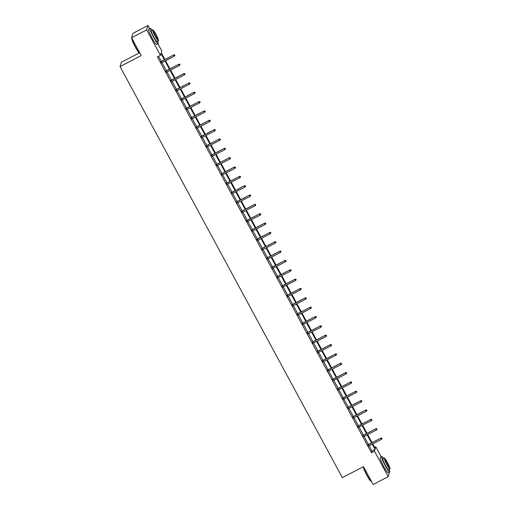 <?xml version="1.0" encoding="UTF-8"?>
<svg xmlns="http://www.w3.org/2000/svg" width="510" height="510" viewBox="0 0 510 510"><rect width="100%" height="100%" fill="white"/><g stroke="black" fill="none" stroke-linecap="round" stroke-linejoin="round"><path stroke-width="0.76" d="M139.236 52.925L121.405 62.188L120.06 66.574L342.325 477.634L363.477 466.65L373.129 484.5L388.237 476.652L374.467 451.191L375.016 449.412L372.185 444.178M120.06 66.574L141.213 55.584L131.561 37.734L132.906 33.348L148.015 25.5L149.73 28.675M157.896 43.777L161.778 50.962L161.236 52.734L164.909 59.53M374.64 447.417L375.813 446.811L381.257 456.871M389.423 471.973L388.237 476.652M164.36 59.81L160.981 53.569L160.433 55.341L157.411 56.916L371.446 452.759L371.994 450.987L369.163 445.746M368.5 444.529L364.108 436.407M363.451 435.183L359.059 427.061M358.396 425.844L354.004 417.715M353.347 416.498L348.948 408.37M348.292 407.152L343.899 399.024M343.236 397.806L338.844 389.678M338.187 388.461L333.795 380.332M333.132 379.115L328.74 370.987M328.083 369.769L323.684 361.641M323.028 360.423L318.635 352.295M317.972 351.078L313.58 342.956M312.923 341.732L308.531 333.61M307.868 332.392L303.476 324.264M302.819 323.047L298.42 314.919M297.763 313.701L293.371 305.573M292.708 304.355L288.316 296.227M287.659 295.009L283.26 286.881M282.604 285.664L278.211 277.536M277.555 276.318L273.156 268.19M272.499 266.972L268.107 258.844M267.444 257.626L263.052 249.505M262.395 248.281L257.996 240.159M257.34 238.941L252.947 230.813M252.284 229.596L247.892 221.467M247.235 220.25L242.843 212.122M242.18 210.904L237.787 202.776M237.131 201.558L232.732 193.43M232.076 192.213L227.683 184.084M227.02 182.867L222.628 174.739M221.971 173.521L217.579 165.393M216.916 164.175L212.523 156.054M211.867 154.836L207.468 146.708M206.811 145.49L202.419 137.362M201.756 136.144L197.364 128.016M196.707 126.799L192.315 118.671M191.652 117.453L187.259 109.325M186.603 108.107L182.204 99.979M181.547 98.761L177.155 90.633M176.492 89.416L172.099 81.288M171.443 80.07L167.044 71.948M166.387 70.724L161.995 62.602M161.339 61.385L158.591 56.304M160.924 61.595L161.581 62.813M165.98 70.941L166.636 72.159M171.028 80.287L171.691 81.504M176.084 89.632L176.74 90.85M181.133 98.978L181.796 100.196M186.188 108.324L186.845 109.542M191.244 117.663L191.9 118.887M196.293 127.009L196.956 128.227M201.348 136.355L202.005 137.572M206.397 145.701L207.06 146.918M211.452 155.046L212.109 156.264M216.508 164.392L217.164 165.61M221.557 173.738L222.22 174.955M226.612 183.084L227.269 184.301M231.661 192.429L232.324 193.647M236.716 201.775L237.373 202.993M241.772 211.114L242.428 212.338M246.821 220.46L247.484 221.678M251.876 229.806L252.533 231.024M256.932 239.152L257.588 240.369M261.981 248.498L262.637 249.715M267.036 257.843L267.693 259.061M272.085 267.189L272.748 268.407M277.14 276.535L277.797 277.752M282.196 285.88L282.852 287.098M287.245 295.226L287.901 296.444M292.3 304.566L292.957 305.79M297.349 313.911L298.012 315.129M302.404 323.257L303.061 324.475M307.46 332.603L308.116 333.82M312.509 341.949L313.172 343.166M317.564 351.294L318.221 352.512M322.613 360.64L323.276 361.858M327.669 369.986L328.325 371.203M332.724 379.332L333.381 380.549M337.773 388.677L338.436 389.895M342.828 398.017L343.485 399.241M347.877 407.362L348.54 408.58M352.933 416.708L353.589 417.926M357.988 426.054L358.645 427.272M363.037 435.4L363.7 436.617M368.092 444.745L368.749 445.963M131.561 37.734L146.67 29.886L148.015 25.5M371.446 452.759L374.467 451.191M160.433 55.341L146.67 29.886M371.522 442.96L367.13 434.832M366.473 433.615L362.081 425.487M361.418 424.269L357.025 416.147M356.369 414.923L351.97 406.801M351.313 405.584L346.921 397.456M346.258 396.238L341.866 388.11M341.209 386.892L336.817 378.764M336.154 377.547L331.761 369.418M331.105 368.201L326.706 360.073M326.049 358.855L321.657 350.727M320.994 349.509L316.602 341.381M315.945 340.164L311.546 332.036M310.89 330.818L306.497 322.696M305.841 321.472L301.442 313.35M300.785 312.133L296.393 304.005M295.73 302.787L291.337 294.659M290.681 293.441L286.282 285.313M285.625 284.095L281.233 275.967M280.577 274.75L276.178 266.622M275.521 265.404L271.129 257.276M270.466 256.058L266.073 247.93M265.417 246.712L261.018 238.584M260.361 237.367L255.969 229.245M255.306 228.021L250.914 219.899M250.257 218.682L245.865 210.553M245.202 209.336L240.809 201.208M240.153 199.99L235.754 191.862M235.097 190.644L230.705 182.516M230.042 181.299L225.649 173.17M224.993 171.953L220.601 163.825M219.937 162.607L215.545 154.479M214.888 153.261L210.49 145.133M209.833 143.916L205.441 135.794M204.778 134.57L200.385 126.448M199.729 125.23L195.336 117.102M194.673 115.885L190.281 107.757M189.624 106.539L185.226 98.411M184.569 97.193L180.177 89.065M179.514 87.847L175.121 79.719M174.465 78.502L170.066 70.374M169.409 69.156L165.017 61.028M372.733 443.891L375.271 448.583L375.813 446.811M165.565 60.747L169.958 68.869M170.62 70.093L175.013 78.215M175.669 79.432L180.062 87.561M180.725 88.778L185.117 96.906M185.774 98.124L190.173 106.252M190.829 107.47L195.222 115.598M195.885 116.816L200.277 124.944M200.934 126.161L205.332 134.289M205.989 135.507L210.381 143.635M211.038 144.853L215.437 152.981M216.093 154.198L220.486 162.32M221.149 163.544L225.541 171.666M226.198 172.884L230.596 181.012M231.253 182.229L235.645 190.357M236.302 191.575L240.701 199.703M241.357 200.921L245.75 209.049M246.413 210.267L250.805 218.395M251.462 219.612L255.861 227.74M256.517 228.958L260.91 237.086M261.573 238.304L265.965 246.432M266.622 247.65L271.014 255.771M271.677 256.995L276.069 265.117M276.726 266.335L281.125 274.463M281.781 275.68L286.174 283.809M286.837 285.026L291.229 293.154M291.886 294.372L296.278 302.5M296.941 303.718L301.333 311.846M301.99 313.063L306.389 321.192M307.045 322.409L311.438 330.537M312.101 331.755L316.493 339.883M317.15 341.101L321.549 349.222M322.205 350.44L326.598 358.568M327.254 359.786L331.653 367.914M332.31 369.132L336.702 377.26M337.365 378.477L341.757 386.606M342.414 387.823L346.813 395.951M347.469 397.169L351.862 405.297M352.518 406.515L356.917 414.643M357.574 415.86L361.966 423.988M362.629 425.206L367.022 433.328M367.678 434.552L372.077 442.674M371.994 450.987L375.016 449.412M174.586 54.946L174.911 55.545L174.624 54.825L173.655 55.163L174.235 56.24L161.389 62.915M160.803 61.837L173.719 54.946L160.726 61.697M174.624 54.825L173.719 54.946M174.235 56.24L174.911 55.545M131.848 38.269A8.581 1.096 62.5 0 0 135.469 46.996A8.581 1.096 62.5 0 0 139.721 53.136L139.453 53.046A8.377 1.071 -117.5 0 1 135.297 47.054A8.377 1.071 -117.5 0 1 131.79 38.301L131.822 38.212M151.999 30.198A8.581 1.096 62.5 0 0 150.22 28.42A8.581 1.096 62.5 0 0 153.72 37.517A8.581 1.096 62.5 0 0 158.132 43.65A8.581 1.096 62.5 0 0 157.698 41.17M150.22 28.42L148.71 29.204A8.581 1.096 62.5 0 0 152.209 38.301A8.581 1.096 62.5 0 0 156.621 44.434L158.132 43.65M158.412 40.8L157.023 41.52A6.177 0.79 -117.5 0 1 153.848 37.102A6.177 0.79 -117.5 0 1 151.323 30.549L152.713 29.829A6.177 0.79 62.5 0 0 155.238 36.382A6.177 0.79 62.5 0 0 158.412 40.8A6.177 0.79 62.5 0 0 155.894 34.246A6.177 0.79 62.5 0 0 152.713 29.829M155.352 36A3.984 0.51 62.5 0 0 157.399 38.849A3.984 0.51 62.5 0 0 155.773 34.629A3.984 0.51 62.5 0 0 153.727 31.779A3.984 0.51 62.5 0 0 155.352 36M363.394 466.688A8.581 1.096 62.5 0 0 366.996 475.192A8.581 1.096 62.5 0 0 371.248 481.332L370.974 481.242A8.377 1.071 -117.5 0 1 366.824 475.256A8.377 1.071 -117.5 0 1 363.292 466.746M383.526 458.401A8.581 1.096 62.5 0 0 381.741 456.616A8.581 1.096 62.5 0 0 385.248 465.713A8.581 1.096 62.5 0 0 389.659 471.852A8.581 1.096 62.5 0 0 389.226 469.366M381.741 456.616L380.231 457.4A8.581 1.096 62.5 0 0 383.737 466.497A8.581 1.096 62.5 0 0 388.148 472.636L389.659 471.852M389.94 468.996L388.55 469.716A6.177 0.79 -117.5 0 1 385.375 465.298A6.177 0.79 -117.5 0 1 382.851 458.751L384.24 458.025A6.177 0.79 62.5 0 0 386.765 464.578A6.177 0.79 62.5 0 0 389.94 468.996A6.177 0.79 62.5 0 0 387.415 462.442A6.177 0.79 62.5 0 0 384.24 458.025M386.88 464.196A3.984 0.51 62.5 0 0 388.926 467.045A3.984 0.51 62.5 0 0 387.3 462.825A3.984 0.51 62.5 0 0 385.254 459.975A3.984 0.51 62.5 0 0 386.88 464.196M179.635 64.292L179.96 64.891L179.673 64.171L178.71 64.509L179.29 65.586L166.438 72.261M165.858 71.183L178.774 64.292L165.782 71.043M179.673 64.171L178.774 64.292M179.29 65.586L179.96 64.891M184.69 73.638L185.015 74.237L184.728 73.516L183.759 73.854L184.346 74.932L171.494 81.606M170.907 80.529L183.823 73.638L170.831 80.389M184.728 73.516L183.823 73.638M184.346 74.932L185.015 74.237M189.745 82.983L190.064 83.583L189.777 82.862L188.815 83.194L189.395 84.277L176.543 90.952M175.963 89.875L188.878 82.983L175.886 89.734M189.777 82.862L188.878 82.983M189.395 84.277L190.064 83.583M194.794 92.329L195.12 92.922L194.833 92.208L193.864 92.539L194.45 93.623L181.598 100.298M181.018 99.22L193.934 92.329L180.942 99.08M194.833 92.208L193.934 92.329M194.45 93.623L195.12 92.922M199.85 101.668L200.175 102.268L199.888 101.554L198.919 101.885L199.499 102.963L186.654 109.644M186.067 108.56L198.983 101.675L185.991 108.426M199.888 101.554L198.983 101.675M199.499 102.963L200.175 102.268M204.899 111.014L205.224 111.614L204.937 110.9L203.974 111.231L204.555 112.308L191.703 118.989M191.123 117.906L204.038 111.021L191.046 117.765M204.937 110.9L204.038 111.021M204.555 112.308L205.224 111.614M209.954 120.36L210.279 120.959L209.992 120.245L209.023 120.577L209.61 121.654L196.758 128.329M196.172 127.251L209.087 120.366L196.095 127.111M209.992 120.245L209.087 120.366M209.61 121.654L210.279 120.959M215.01 129.706L215.328 130.305L215.041 129.591L214.079 129.922L214.659 131L201.807 137.674M201.227 136.597L214.143 129.712L201.15 136.457M215.041 129.591L214.143 129.712M214.659 131L215.328 130.305M220.059 139.052L220.384 139.651L220.097 138.93L219.128 139.268L219.714 140.346L206.862 147.02M206.282 145.943L219.198 139.052L206.206 145.803M220.097 138.93L219.198 139.052M219.714 140.346L220.384 139.651M225.114 148.397L225.439 148.996L225.152 148.276L224.183 148.614L224.763 149.691L211.918 156.366M211.331 155.289L224.247 148.397L211.255 155.148M225.152 148.276L224.247 148.397M224.763 149.691L225.439 148.996M230.163 157.743L230.488 158.342L230.201 157.622L229.239 157.96L229.819 159.037L216.967 165.712M216.387 164.634L229.302 157.743L216.31 164.494M230.201 157.622L229.302 157.743M229.819 159.037L230.488 158.342M235.218 167.089L235.543 167.688L235.257 166.968L234.288 167.305L234.874 168.383L222.022 175.058M221.436 173.98L234.358 167.089L221.365 173.84M235.257 166.968L234.358 167.089M234.874 168.383L235.543 167.688M240.274 176.434L240.599 177.034L240.306 176.313L239.343 176.645L239.923 177.729L227.071 184.403M226.491 183.326L239.407 176.434L226.415 183.186M240.306 176.313L239.407 176.434M239.923 177.729L240.599 177.034M245.323 185.78L245.648 186.373L245.361 185.659L244.392 185.991L244.978 187.074L232.126 193.749M231.546 192.672L244.462 185.78L231.47 192.531M245.361 185.659L244.462 185.78M244.978 187.074L245.648 186.373M250.378 195.12L250.703 195.719L250.416 195.005L249.447 195.336L250.034 196.414L237.182 203.095M236.595 202.011L249.511 195.126L236.519 201.877M250.416 195.005L249.511 195.126M250.034 196.414L250.703 195.719M255.433 204.465L255.752 205.065L255.465 204.351L254.503 204.682L255.083 205.759L242.231 212.44M241.651 211.357L254.566 204.472L241.574 211.216M255.465 204.351L254.566 204.472M255.083 205.759L255.752 205.065M260.483 213.811L260.808 214.41L260.521 213.696L259.552 214.028L260.138 215.105L247.286 221.78M246.7 220.702L259.622 213.817L246.63 220.562M260.521 213.696L259.622 213.817M260.138 215.105L260.808 214.41M265.538 223.157L265.863 223.756L265.57 223.042L264.607 223.374L265.187 224.451L252.335 231.126M251.755 230.048L264.671 223.163L251.679 229.908M265.57 223.042L264.671 223.163M265.187 224.451L265.863 223.756M270.587 232.503L270.912 233.102L270.625 232.381L269.662 232.719L270.243 233.797L257.391 240.471M256.81 239.394L269.726 232.503L256.734 239.254M270.625 232.381L269.726 232.503M270.243 233.797L270.912 233.102M275.642 241.848L275.967 242.448L275.68 241.727L274.712 242.065L275.298 243.142L262.446 249.817M261.859 248.74L274.775 241.848L261.783 248.599M275.68 241.727L274.775 241.848M275.298 243.142L275.967 242.448M280.698 251.194L281.016 251.793L280.729 251.073L279.767 251.411L280.347 252.488L267.495 259.163M266.915 258.085L279.831 251.194L266.838 257.945M280.729 251.073L279.831 251.194M280.347 252.488L281.016 251.793M285.747 260.54L286.072 261.139L285.785 260.419L284.816 260.757L285.402 261.834L272.55 268.509M271.964 267.431L284.886 260.54L271.894 267.291M285.785 260.419L284.886 260.54M285.402 261.834L286.072 261.139M290.802 269.886L291.127 270.485L290.834 269.764L289.871 270.096L290.451 271.18L277.606 277.854M277.019 276.777L289.935 269.886L276.943 276.637M290.834 269.764L289.935 269.886M290.451 271.18L291.127 270.485M295.851 279.225L296.176 279.824L295.889 279.11L294.927 279.442L295.507 280.519L282.655 287.2M282.075 286.123L294.99 279.231L281.998 285.983M295.889 279.11L294.99 279.231M295.507 280.519L296.176 279.824M300.906 288.571L301.231 289.17L300.945 288.456L299.976 288.787L300.562 289.865L287.71 296.546M287.124 295.462L300.039 288.577L287.047 295.328M300.945 288.456L300.039 288.577M300.562 289.865L301.231 289.17M305.962 297.916L306.28 298.516L305.994 297.802L305.031 298.133L305.611 299.211L292.759 305.885M292.179 304.808L305.095 297.923L292.102 304.668M305.994 297.802L305.095 297.923M305.611 299.211L306.28 298.516M311.011 307.262L311.336 307.861L311.049 307.147L310.08 307.479L310.666 308.556L297.815 315.231M297.228 314.154L310.15 307.269L297.158 314.013M311.049 307.147L310.15 307.269M310.666 308.556L311.336 307.861M316.066 316.608L316.391 317.207L316.104 316.487L315.135 316.825L315.715 317.902L302.87 324.577M302.283 323.499L315.199 316.608L302.207 323.359M316.104 316.487L315.199 316.608M315.715 317.902L316.391 317.207M321.115 325.954L321.44 326.553L321.153 325.833L320.191 326.17L320.771 327.248L307.919 333.922M307.339 332.845L320.255 325.954L307.262 332.705M321.153 325.833L320.255 325.954M320.771 327.248L321.44 326.553M326.17 335.3L326.496 335.899L326.209 335.178L325.24 335.516L325.826 336.594L312.974 343.268M312.388 342.191L325.303 335.3L312.311 342.051M326.209 335.178L325.303 335.3M325.826 336.594L326.496 335.899M331.226 344.645L331.545 345.244L331.258 344.524L330.295 344.862L330.875 345.939L318.023 352.614M317.443 351.537L330.359 344.645L317.367 351.396M331.258 344.524L330.359 344.645M330.875 345.939L331.545 345.244M336.275 353.991L336.6 354.59L336.313 353.87L335.344 354.208L335.931 355.285L323.079 361.96M322.498 360.882L335.414 353.991L322.422 360.742M336.313 353.87L335.414 353.991M335.931 355.285L336.6 354.59M341.33 363.337L341.655 363.936L341.368 363.216L340.399 363.547L340.98 364.631L328.134 371.305M327.547 370.228L340.463 363.337L327.471 370.088M341.368 363.216L340.463 363.337M340.98 364.631L341.655 363.936M346.379 372.676L346.704 373.275L346.417 372.561L345.455 372.893L346.035 373.97L333.183 380.651M332.603 379.574L345.519 372.683L332.526 379.434M346.417 372.561L345.519 372.683M346.035 373.97L346.704 373.275M351.435 382.022L351.76 382.621L351.473 381.907L350.504 382.239L351.09 383.316L338.238 389.997M337.652 388.913L350.574 382.028L337.575 388.773M351.473 381.907L350.574 382.028M351.09 383.316L351.76 382.621M356.49 391.368L356.815 391.967L356.522 391.253L355.559 391.584L356.139 392.662L343.287 399.336M342.707 398.259L355.623 391.374L342.631 398.119M356.522 391.253L355.623 391.374M356.139 392.662L356.815 391.967M361.539 400.713L361.864 401.313L361.577 400.599L360.608 400.93L361.195 402.007L348.343 408.682M347.763 407.605L360.678 400.72L347.686 407.464M361.577 400.599L360.678 400.72M361.195 402.007L361.864 401.313M366.594 410.059L366.919 410.658L366.633 409.938L365.664 410.276L366.25 411.353L353.398 418.028M352.812 416.95L365.727 410.059L352.735 416.81M366.633 409.938L365.727 410.059M366.25 411.353L366.919 410.658M371.65 419.405L371.969 420.004L371.682 419.284L370.719 419.622L371.299 420.699L358.447 427.374M357.867 426.296L370.783 419.405L357.791 426.156M371.682 419.284L370.783 419.405M371.299 420.699L371.969 420.004M376.699 428.751L377.024 429.35L376.737 428.629L375.768 428.967L376.354 430.045L363.502 436.719M362.916 435.642L375.838 428.751L362.846 435.502M376.737 428.629L375.838 428.751M376.354 430.045L377.024 429.35M381.754 438.096L382.079 438.696L381.786 437.975L380.823 438.313L381.403 439.39L368.551 446.065M367.971 444.988L380.887 438.096L367.895 444.847M381.786 437.975L380.887 438.096M381.403 439.39L382.079 438.696"/></g></svg>

